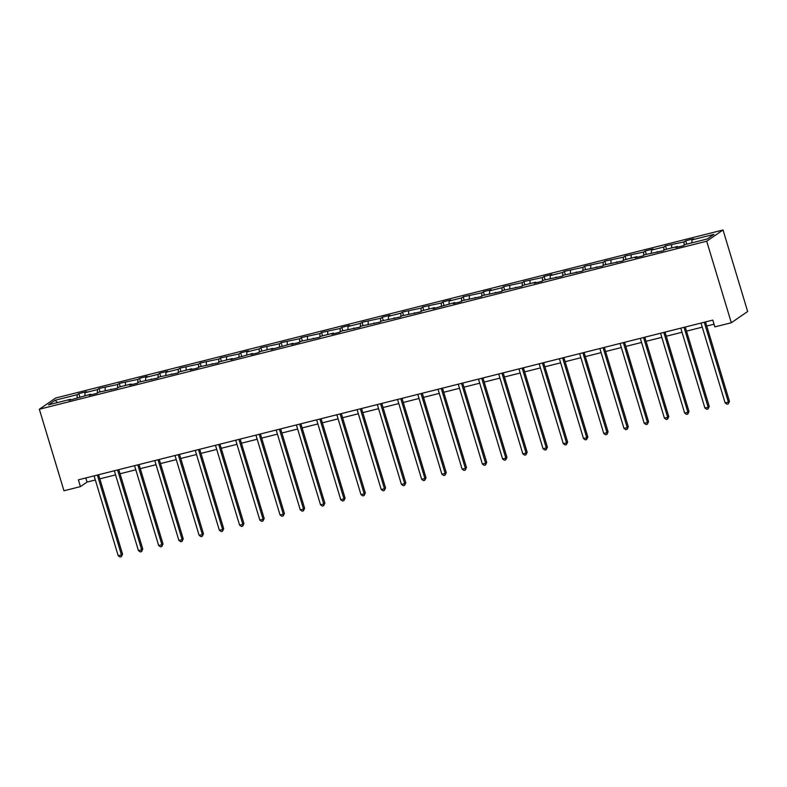 <?xml version="1.0" encoding="UTF-8"?>
<svg xmlns="http://www.w3.org/2000/svg" width="787" height="787" viewBox="0 0 787 787"><rect width="100%" height="100%" fill="white"/><g stroke="black" fill="none" stroke-linecap="round" stroke-linejoin="round"><path stroke-width="1.18" d="M723.037 229.981L55.68 398.015L39.35 409.24L706.706 241.215L723.037 229.981L747.65 311.514L731.32 322.739L706.706 241.215M70.958 399.894L70.486 399.304L68.872 400.416L90.721 394.208L89.108 395.32L96.89 393.362L98.503 392.251L117.115 388.266L118.729 387.165L131.183 384.026L129.57 385.138L137.351 383.171L138.965 382.069L157.577 378.085L159.19 376.973L177.813 372.989L179.426 371.877L191.871 368.749L190.257 369.851L198.039 367.893L199.652 366.781L218.274 362.797L219.888 361.695L232.332 358.557L230.719 359.669L252.568 353.461L250.955 354.573L258.736 352.615L260.34 351.504L272.794 348.366L271.181 349.477L293.03 343.28L291.416 344.381L299.198 342.424L300.801 341.312L319.424 337.328L321.037 336.226L333.481 333.088L331.878 334.2L339.659 332.232L341.263 331.13L359.885 327.146L361.499 326.034L380.121 322.05L381.725 320.939L400.347 316.954L401.96 315.843L420.583 311.859L422.186 310.757L434.64 307.619L433.027 308.73L454.866 302.523L453.263 303.634L461.044 301.677L462.648 300.565L481.27 296.581L482.884 295.469L501.506 291.485L503.109 290.373L521.732 286.389L523.345 285.288L535.79 282.149L534.186 283.261L541.958 281.293L543.571 280.192L562.193 276.207L563.807 275.096L582.419 271.112L584.033 270L602.655 266.016L604.268 264.914L622.881 260.92L624.494 259.818L636.949 256.68L635.335 257.792L643.117 255.834L644.73 254.722L663.343 250.738L664.956 249.627L677.41 246.498L675.797 247.6L683.578 245.642L685.192 244.531L707.238 238.982L713.947 234.369L691.901 239.917L693.514 238.815L685.733 240.773L686.746 244.137M70.486 399.304L48.44 404.862L55.149 400.249L77.195 394.69L78.808 393.589L79.821 396.953M685.733 240.773L684.119 241.884L665.497 245.869L663.884 246.97L651.439 250.109L653.053 248.997L645.271 250.964L643.658 252.066L625.035 256.05L623.422 257.162L604.809 261.146L603.196 262.258L584.574 266.242L582.96 267.354L564.348 271.338L562.735 272.44L550.28 275.578L551.894 274.466L544.112 276.434L542.499 277.536L523.886 281.52L522.273 282.631L503.65 286.616L502.037 287.727L489.593 290.856L491.206 289.754L483.425 291.711L481.811 292.823L463.189 296.807L461.575 297.909L449.131 301.047L450.744 299.936L442.963 301.903L441.35 303.005L422.727 306.989L421.114 308.101L402.501 312.085L400.888 313.196L388.434 316.325L390.047 315.223L382.266 317.181L380.662 318.292L362.04 322.276L360.426 323.378L347.982 326.516L349.585 325.405L341.804 327.362L340.2 328.474L321.578 332.458L319.965 333.57L301.342 337.554L299.739 338.666L281.116 342.65L279.503 343.752L260.881 347.746L259.277 348.848L246.823 351.986L248.436 350.874L240.655 352.832L239.041 353.943L220.419 357.928L218.816 359.039L200.193 363.023L198.58 364.135L179.957 368.119L178.354 369.221L165.9 372.359L167.513 371.248L159.731 373.215L158.118 374.317L145.674 377.455L147.277 376.343L139.506 378.301L137.892 379.413L119.27 383.397L117.656 384.509L99.044 388.493L97.431 389.604L84.976 392.733L86.59 391.631L78.808 393.589M731.32 322.739L714.842 326.89L712.796 320.093L78.385 479.824L80.431 486.622L87.052 482.067L95.345 479.981M91.194 394.799L90.721 394.208M84.976 392.733L84.927 395.674M97.431 389.604L97.362 393.038M111.42 389.703L110.947 389.122M105.212 387.637L105.153 390.578M117.656 384.509L117.597 387.942M131.655 384.607L131.183 384.026M125.438 382.551L125.389 385.482M137.892 379.413L137.823 382.846M151.881 379.511L151.409 378.931M145.674 377.455L145.615 380.387M158.118 374.317L158.059 377.75M172.107 374.425L171.645 373.835M165.9 372.359L165.85 375.301M178.354 369.221L178.285 372.664M192.343 369.329L191.871 368.749M186.135 367.263L186.076 370.205M198.58 364.135L198.521 367.568M212.569 364.233L212.106 363.653M206.361 362.168L206.312 365.109M218.816 359.039L218.747 362.473M232.804 359.138L232.332 358.557M226.597 357.082L226.538 360.013M239.041 353.943L238.982 357.377M253.03 354.042L252.568 353.461M246.823 351.986L246.764 354.917M259.277 348.848L259.208 352.281M273.266 348.956L272.794 348.366M267.059 346.89L267 349.831M279.503 343.752L279.444 347.195M293.492 343.86L293.03 343.28M287.285 341.794L287.225 344.736M299.739 338.666L299.67 342.099M313.728 338.764L313.256 338.184M307.52 336.708L307.461 339.64M319.965 333.57L319.906 337.003M333.954 333.668L333.481 333.088M327.746 331.612L327.687 334.544M340.2 328.474L340.132 331.907M354.189 328.572L353.717 327.992M347.982 326.516L347.923 329.458M360.426 323.378L360.357 326.812M374.415 323.487L373.943 322.896M368.208 321.421L368.149 324.362M380.662 318.292L380.593 321.726M394.651 318.391L394.179 317.81M388.434 316.325L388.385 319.266M400.888 313.196L400.819 316.63M414.877 313.295L414.405 312.714M408.669 311.239L408.61 314.17M421.114 308.101L421.055 311.534M435.113 308.199L434.64 307.619M428.895 306.143L428.846 309.075M441.35 303.005L441.281 306.438M455.339 303.113L454.866 302.523M449.131 301.047L449.072 303.989M461.575 297.909L461.516 301.342M475.574 298.017L475.102 297.427M469.357 295.951L469.308 298.893M481.811 292.823L481.742 296.256M495.8 292.921L495.328 292.341M489.593 290.856L489.534 293.797M502.037 287.727L501.978 291.16M516.036 287.826L515.564 287.245M509.819 285.77L509.769 288.701M522.273 282.631L522.204 286.065M536.262 282.73L535.79 282.149M530.054 280.674L529.995 283.605M542.499 277.536L542.44 280.969M556.498 277.644L556.025 277.054M550.28 275.578L550.231 278.519M562.735 272.44L562.666 275.873M576.723 272.548L576.251 271.958M570.516 270.482L570.457 273.423M582.96 267.354L582.901 270.787M596.959 267.452L596.487 266.872M590.742 265.386L590.693 268.328M603.196 262.258L603.127 265.691M617.185 262.356L616.713 261.776M610.978 260.3L610.919 263.232M623.422 257.162L623.363 260.595M637.421 257.26L636.949 256.68M631.204 255.204L631.154 258.136M643.658 252.066L643.589 255.5M657.647 252.174L657.175 251.584M651.439 250.109L651.38 253.05M663.884 246.97L663.825 250.404M677.882 247.079L677.41 246.498M671.665 245.013L671.616 247.954M684.119 241.884L684.051 245.318M691.901 239.917L691.842 242.858M80.431 486.622L63.963 490.773L39.35 409.24M99.821 478.86L115.571 474.886M120.057 473.764L135.807 469.8M140.283 468.668L156.033 464.704M160.518 463.573L176.268 459.608M180.744 458.477L196.494 454.512M200.98 453.391L216.73 449.426M221.206 448.295L236.956 444.33M241.442 443.199L257.192 439.235M261.668 438.103L277.418 434.139M281.894 433.007L297.643 429.043M302.129 427.921L317.879 423.957M322.355 422.826L338.105 418.861M342.591 417.73L358.341 413.765M362.817 412.634L378.567 408.669M383.053 407.538L398.802 403.574M403.278 402.452L419.028 398.488M423.514 397.356L439.264 393.392M443.74 392.26L459.49 388.296M463.976 387.165L479.726 383.2M484.202 382.079L499.952 378.104M504.437 376.983L520.187 373.018M524.663 371.887L540.413 367.923M544.899 366.791L560.649 362.827M565.125 361.695L580.875 357.731M585.361 356.609L601.111 352.635M605.587 351.514L621.337 347.549M625.822 346.418L641.572 342.453M646.048 341.322L661.798 337.357M666.284 336.226L682.034 332.262M686.51 331.14L702.26 327.166M706.746 326.044L714.035 324.205M55.149 400.249L57.392 402.61M77.195 394.69L77.136 398.124M85.813 477.955L87.052 482.067M665.497 245.869L666.51 249.233M645.271 250.964L646.284 254.329M625.035 256.05L626.058 259.425M604.809 261.146L605.823 264.521M584.574 266.242L585.597 269.607M564.348 271.338L565.361 274.702M544.112 276.434L545.135 279.798M523.886 281.52L524.899 284.894M503.65 286.616L504.674 289.99M483.425 291.711L484.438 295.076M463.189 296.807L464.212 300.172M442.963 301.903L443.976 305.267M422.727 306.989L423.75 310.363M402.501 312.085L403.515 315.459M382.266 317.181L383.289 320.545M362.04 322.276L363.053 325.641M341.804 327.362L342.827 330.737M321.578 332.458L322.591 335.833M301.342 337.554L302.365 340.928M281.116 342.65L282.13 346.014M260.881 347.746L261.904 351.11M240.655 352.832L241.668 356.206M220.419 357.928L221.442 361.302M200.193 363.023L201.206 366.398M179.957 368.119L180.98 371.484M159.731 373.215L160.745 376.579M139.506 378.301L140.519 381.675M119.27 383.397L120.283 386.771M99.044 388.493L100.057 391.857M704.257 322.237L728.369 402.088L725.132 402.905L701.02 323.054M705.496 321.932L729.47 401.331L728.369 402.088L728.26 403.879L726.962 404.203L725.132 402.905M729.47 401.331L728.26 403.879M684.031 327.333L708.143 407.184L704.896 408L680.785 328.149M685.27 327.028L709.244 406.426L708.143 407.184L708.034 408.965L706.736 409.299L704.896 408M709.244 406.426L708.034 408.965M663.805 332.429L687.907 412.28L684.67 413.096L660.559 333.245M665.035 332.114L689.009 411.522L687.907 412.28L687.799 414.06L686.5 414.385L684.67 413.096M689.009 411.522L687.799 414.06M643.569 337.525L667.681 417.376L664.435 418.192L640.323 338.341M644.809 337.21L668.783 416.618L667.681 417.376L667.573 419.156L666.274 419.481L664.435 418.192M668.783 416.618L667.573 419.156M623.343 342.62L647.445 422.462L644.209 423.278L620.097 343.437M624.573 342.306L648.547 421.704L647.445 422.462L647.337 424.252L646.038 424.577L644.209 423.278M648.547 421.704L647.337 424.252M603.108 347.706L627.219 427.557L623.973 428.374L599.871 348.523M604.347 347.401L628.321 426.8L627.219 427.557L627.111 429.348L625.813 429.672L623.973 428.374M628.321 426.8L627.111 429.348M582.882 352.802L606.984 432.653L603.747 433.47L579.635 353.619M584.111 352.487L608.085 431.896L606.984 432.653L606.875 434.434L605.577 434.768L603.747 433.47M608.085 431.896L606.875 434.434M562.646 357.898L586.758 437.749L583.511 438.566L559.409 358.715M563.886 357.583L587.859 436.992L586.758 437.749L586.649 439.53L585.351 439.854L583.511 438.566M587.859 436.992L586.649 439.53M542.42 362.994L566.522 442.845L563.285 443.661L539.174 363.81M543.66 362.679L567.624 442.087L566.522 442.845L566.414 444.625L565.115 444.95L563.285 443.661M567.624 442.087L566.414 444.625M522.184 368.09L546.296 447.931L543.05 448.747L518.948 368.906M523.424 367.775L547.398 447.173L546.296 447.931L546.188 449.721L544.889 450.046L543.05 448.747M547.398 447.173L546.188 449.721M501.958 373.176L526.06 453.027L522.824 453.843L498.712 373.992M503.198 372.871L527.162 452.269L526.06 453.027L525.952 454.817L524.654 455.142L522.824 453.843M527.162 452.269L525.952 454.817M481.723 378.272L505.834 458.123L502.588 458.939L478.486 379.088M482.962 377.957L506.936 457.365L505.834 458.123L505.726 459.903L504.428 460.238L502.588 458.939M506.936 457.365L505.726 459.903M461.497 383.367L485.599 463.218L482.362 464.035L458.25 384.184M462.736 383.053L486.71 462.461L485.599 463.218L485.49 464.999L484.192 465.324L482.362 464.035M486.71 462.461L485.49 464.999M441.261 388.463L465.373 468.314L462.126 469.131L438.025 389.28M442.501 388.148L466.475 467.547L465.373 468.314L465.265 470.095L463.966 470.419L462.126 469.131M466.475 467.547L465.265 470.095M421.035 393.559L445.137 473.4L441.901 474.217L417.789 394.366M422.275 393.244L446.249 472.643L445.137 473.4L445.029 475.191L443.74 475.515L441.901 474.217M446.249 472.643L445.029 475.191M400.799 398.645L424.911 478.496L421.665 479.313L397.563 399.462M402.039 398.34L426.013 477.739L424.911 478.496L424.803 480.277L423.504 480.611L421.665 479.313M426.013 477.739L424.803 480.277M380.574 403.741L404.675 483.592L401.439 484.408L377.327 404.557M381.813 403.426L405.787 482.834L404.675 483.592L404.567 485.372L403.278 485.697L401.439 484.408M405.787 482.834L404.567 485.372M360.338 408.837L384.45 488.688L381.203 489.504L357.101 409.653M361.577 408.522L385.551 487.93L384.45 488.688L384.341 490.468L383.043 490.793L381.203 489.504M385.551 487.93L384.341 490.468M340.112 413.932L364.214 493.783L360.977 494.6L336.866 414.749M341.351 413.618L365.325 493.016L364.214 493.783L364.106 495.564L362.817 495.889L360.977 494.6M365.325 493.016L364.106 495.564M319.876 419.018L343.988 498.869L340.741 499.686L316.64 419.835M321.116 418.714L345.09 498.112L343.988 498.869L343.88 500.66L342.581 500.985L340.741 499.686M345.09 498.112L343.88 500.66M299.65 424.114L323.752 503.965L320.516 504.782L296.404 424.931M300.89 423.809L324.864 503.208L323.752 503.965L323.644 505.746L322.355 506.08L320.516 504.782M324.864 503.208L323.644 505.746M279.415 429.21L303.526 509.061L300.28 509.878L276.178 430.027M280.654 428.895L304.628 508.304L303.526 509.061L303.418 510.842L302.119 511.166L300.28 509.878M304.628 508.304L303.418 510.842M259.189 434.306L283.29 514.157L280.054 514.973L255.942 435.122M260.428 433.991L284.402 513.399L283.29 514.157L283.182 515.938L281.894 516.262L280.054 514.973M284.402 513.399L283.182 515.938M238.953 439.402L263.065 519.253L259.818 520.059L235.716 440.218M240.192 439.087L264.166 518.485L263.065 519.253L262.956 521.033L261.658 521.358L259.818 520.059M264.166 518.485L262.956 521.033M218.727 444.488L242.839 524.339L239.592 525.155L215.481 445.304M219.966 444.183L243.94 523.581L242.839 524.339L242.73 526.129L241.432 526.454L239.592 525.155M243.94 523.581L242.73 526.129M198.491 449.584L222.603 529.435L219.357 530.251L195.255 450.4M199.731 449.279L223.705 528.677L222.603 529.435L222.495 531.215L221.196 531.55L219.357 530.251M223.705 528.677L222.495 531.215M178.265 454.679L202.377 534.53L199.131 535.347L175.019 455.496M179.505 454.365L203.479 533.773L202.377 534.53L202.269 536.311L200.97 536.636L199.131 535.347M203.479 533.773L202.269 536.311M158.03 459.775L182.141 539.626L178.905 540.443L154.793 460.592M159.269 459.46L183.243 538.869L182.141 539.626L182.033 541.407L180.735 541.731L178.905 540.443M183.243 538.869L182.033 541.407M137.804 464.871L161.915 544.712L158.669 545.529L134.557 465.688M139.043 464.556L163.017 543.955L161.915 544.712L161.807 546.503L160.509 546.827L158.669 545.529M163.017 543.955L161.807 546.503M117.568 469.957L141.68 549.808L138.443 550.625L114.331 470.774M118.807 469.652L142.781 549.051L141.68 549.808L141.571 551.598L140.273 551.923L138.443 550.625M142.781 549.051L141.571 551.598M97.342 475.053L121.454 554.904L118.207 555.72L94.096 475.869M98.582 474.738L122.556 554.146L121.454 554.904L121.346 556.684L120.047 557.019L118.207 555.72M122.556 554.146L121.346 556.684"/></g></svg>
